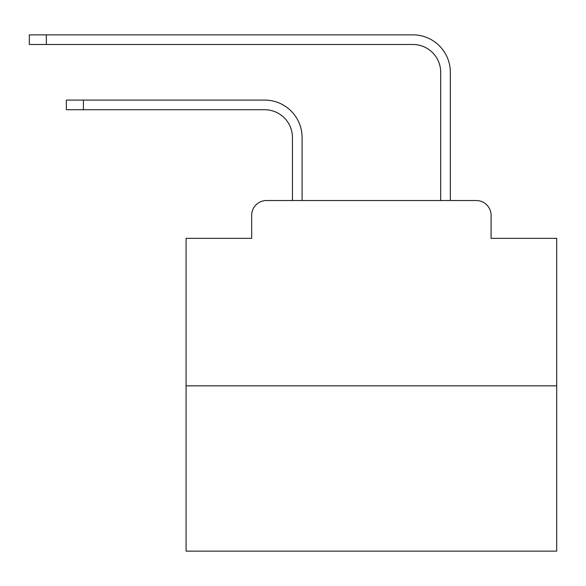 <?xml version="1.0" encoding="UTF-8"?>
<svg xmlns="http://www.w3.org/2000/svg" width="586" height="586" viewBox="0 0 586 586"><rect width="100%" height="100%" fill="white"/><g stroke="black" fill="none" stroke-linecap="round" stroke-linejoin="round"><path stroke-width="0.88" d="M251.672 215.355L251.672 238.334L251.672 215.355A14.826 14.826 0 0 1 266.498 200.529L292.443 200.529L292.443 137.52A27.798 27.798 0 0 0 264.645 109.729A27.798 27.798 0 0 1 292.443 137.52A27.798 27.798 0 0 0 264.645 109.729A27.798 27.798 0 0 1 292.443 137.52A27.798 27.798 0 0 0 264.645 109.729A27.798 27.798 0 0 1 292.443 137.52A27.798 27.798 0 0 0 264.645 109.729A27.798 27.798 0 0 1 292.443 137.52A27.798 27.798 0 0 0 264.645 109.729A27.798 27.798 0 0 1 292.443 137.52A27.798 27.798 0 0 0 264.645 109.729A27.798 27.798 0 0 1 292.443 137.52A27.798 27.798 0 0 0 264.645 109.729A27.798 27.798 0 0 1 292.443 137.52A27.798 27.798 0 0 0 264.645 109.729A27.798 27.798 0 0 1 292.443 137.52A27.798 27.798 0 0 0 264.645 109.729A27.798 27.798 0 0 1 292.443 137.52A27.798 27.798 0 0 0 264.645 109.729A27.798 27.798 0 0 1 292.443 137.52A27.798 27.798 0 0 0 264.645 109.729A27.798 27.798 0 0 1 292.443 137.52A27.798 27.798 0 0 0 264.645 109.729A27.798 27.798 0 0 1 292.443 137.52A27.798 27.798 0 0 0 264.645 109.729A27.798 27.798 0 0 1 292.443 137.52A27.798 27.798 0 0 0 264.645 109.729A27.798 27.798 0 0 1 292.443 137.52A27.798 27.798 0 0 0 264.645 109.729A27.798 27.798 0 0 1 292.443 137.52A27.798 27.798 0 0 0 264.645 109.729A27.798 27.798 0 0 1 292.443 137.52A27.798 27.798 0 0 0 264.645 109.729A27.798 27.798 0 0 1 292.443 137.52A27.798 27.798 0 0 0 264.645 109.729A27.798 27.798 0 0 1 292.443 137.52A27.798 27.798 0 0 0 264.645 109.729L66.364 109.729L66.364 100.089L83.41 100.089L83.41 109.729M556.7 385.844L186.077 385.844L186.077 551.14L556.7 551.14L556.7 238.334L491.097 238.334L491.097 215.355A14.826 14.826 0 0 0 476.272 200.529L266.498 200.529M186.077 385.844L186.077 238.334L251.672 238.334M83.41 100.089L264.645 100.089A37.431 37.431 0 0 1 302.083 137.52L302.083 200.529L302.083 137.52L302.083 200.529L302.083 137.52L302.083 200.529L302.083 137.52L302.083 200.529L302.083 137.52L302.083 200.529L302.083 137.52L302.083 200.529L302.083 137.52L302.083 200.529L302.083 137.52L302.083 200.529L302.083 137.52L302.083 200.529L302.083 137.52L302.083 200.529L302.083 137.52L302.083 200.529L302.083 137.52L302.083 200.529L302.083 137.52L302.083 200.529L302.083 137.52L302.083 200.529L302.083 137.52L302.083 200.529L302.083 137.52L302.083 200.529L302.083 137.52L302.083 200.529L302.083 137.52L302.083 200.529L302.083 137.52L302.083 200.529L313.569 200.529M429.208 200.529L440.694 200.529L440.694 72.29A27.798 27.798 0 0 0 412.896 44.492A27.798 27.798 0 0 1 440.694 72.29A27.798 27.798 0 0 0 412.896 44.492A27.798 27.798 0 0 1 440.694 72.29A27.798 27.798 0 0 0 412.896 44.492A27.798 27.798 0 0 1 440.694 72.29A27.798 27.798 0 0 0 412.896 44.492A27.798 27.798 0 0 1 440.694 72.29A27.798 27.798 0 0 0 412.896 44.492A27.798 27.798 0 0 1 440.694 72.29A27.798 27.798 0 0 0 412.896 44.492A27.798 27.798 0 0 1 440.694 72.29A27.798 27.798 0 0 0 412.896 44.492A27.798 27.798 0 0 1 440.694 72.29A27.798 27.798 0 0 0 412.896 44.492A27.798 27.798 0 0 1 440.694 72.29A27.798 27.798 0 0 0 412.896 44.492A27.798 27.798 0 0 1 440.694 72.29A27.798 27.798 0 0 0 412.896 44.492A27.798 27.798 0 0 1 440.694 72.29A27.798 27.798 0 0 0 412.896 44.492A27.798 27.798 0 0 1 440.694 72.29A27.798 27.798 0 0 0 412.896 44.492A27.798 27.798 0 0 1 440.694 72.29A27.798 27.798 0 0 0 412.896 44.492A27.798 27.798 0 0 1 440.694 72.29A27.798 27.798 0 0 0 412.896 44.492A27.798 27.798 0 0 1 440.694 72.29A27.798 27.798 0 0 0 412.896 44.492A27.798 27.798 0 0 1 440.694 72.29A27.798 27.798 0 0 0 412.896 44.492A27.798 27.798 0 0 1 440.694 72.29A27.798 27.798 0 0 0 412.896 44.492A27.798 27.798 0 0 1 440.694 72.29A27.798 27.798 0 0 0 412.896 44.492A27.798 27.798 0 0 1 440.694 72.29A27.798 27.798 0 0 0 412.896 44.492L29.3 44.492L29.3 34.86L46.345 34.86L46.345 44.492M46.345 34.86L412.896 34.86A37.431 37.431 0 0 1 450.334 72.29L450.334 200.529L450.334 72.29L450.334 200.529L450.334 72.29L450.334 200.529L450.334 72.29L450.334 200.529L450.334 72.29L450.334 200.529L450.334 72.29L450.334 200.529L450.334 72.29L450.334 200.529L450.334 72.29L450.334 200.529L450.334 72.29L450.334 200.529L450.334 72.29L450.334 200.529L450.334 72.29L450.334 200.529L450.334 72.29L450.334 200.529L450.334 72.29L450.334 200.529L450.334 72.29L450.334 200.529L450.334 72.29L450.334 200.529L450.334 72.29L450.334 200.529L450.334 72.29L450.334 200.529L450.334 72.29L450.334 200.529L450.334 72.29L450.334 200.529L476.272 200.529M491.097 238.334L491.097 215.355"/></g></svg>
